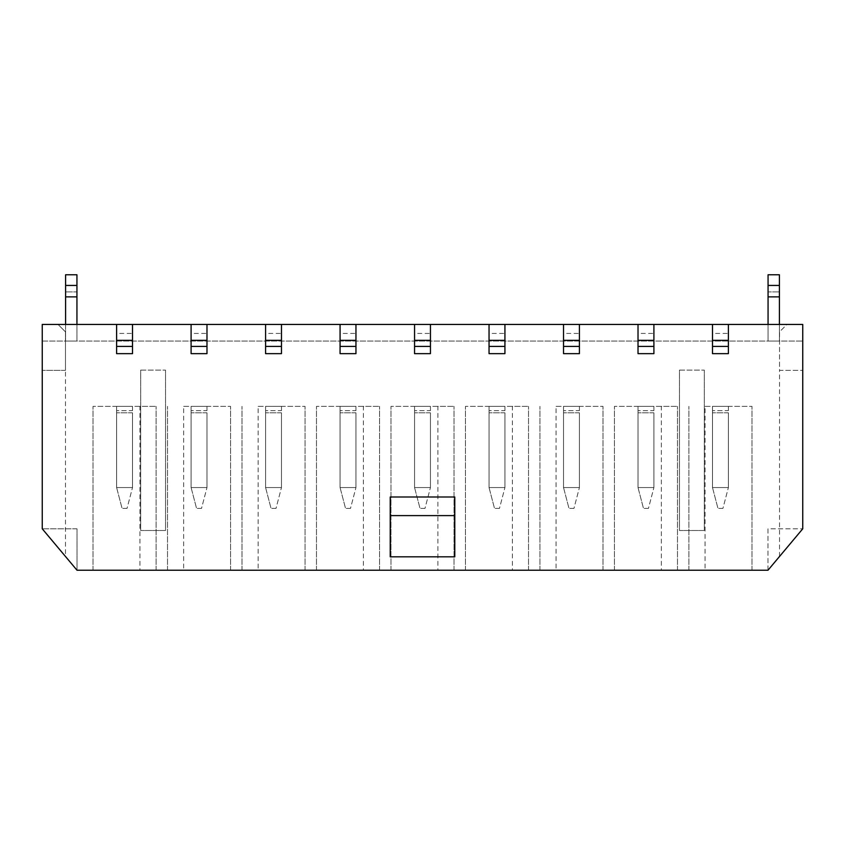 <?xml version="1.0" encoding="UTF-8"?>
<svg xmlns="http://www.w3.org/2000/svg" width="845" height="845" viewBox="0 0 845 845"><rect width="100%" height="100%" fill="white"/><g stroke="black" fill="none" stroke-linecap="round" stroke-linejoin="round"><path stroke-width="0.63" stroke-dasharray="4.22 3.17" d="M76.937 285.441L76.937 341.063L65.593 341.063L76.937 341.063L65.593 341.063L76.937 341.063L76.937 285.441L65.593 285.441L65.593 274.773L65.593 341.063L65.593 285.441M65.466 556.475L42.25 528.801L77.011 570.227L65.466 556.475L65.466 331.874L58.02 324.427L42.25 324.427L42.25 341.063L802.75 341.063L802.75 324.427L42.25 324.427L42.25 341.063L802.75 341.063L802.75 324.427L802.75 370.363L779.534 370.363L779.534 331.874L786.98 324.427L802.75 324.427L42.25 324.427L42.25 528.801L77.011 570.227L767.989 570.227L802.75 528.801L802.75 370.363L779.534 370.363L779.534 556.475L767.989 570.227L802.75 528.801L779.534 556.475M768.063 296.87L768.063 341.063L779.407 341.063L768.063 341.063L779.407 341.063L768.063 341.063L768.063 296.87L779.407 296.87L779.407 274.773L779.407 341.063L779.407 296.87M728.39 333.426L728.39 324.427L712.493 324.427L712.493 333.426L728.39 333.426L728.39 353.654M653.903 333.426L653.903 324.427L638.017 324.427L638.017 333.426L653.903 333.426L653.903 353.654M579.416 333.426L579.416 324.427L563.53 324.427L563.53 333.426L579.416 333.426L579.416 353.654M504.93 333.426L504.93 324.427L489.044 324.427L489.044 333.426L504.93 333.426L504.93 353.654M430.443 333.426L430.443 324.427L414.557 324.427L414.557 333.426L430.443 333.426L430.443 353.654M355.956 333.426L355.956 324.427L340.07 324.427L340.07 333.426L355.956 333.426L355.956 353.654M281.469 333.426L281.469 324.427L265.583 324.427L265.583 333.426L281.469 333.426L281.469 353.654M206.983 333.426L206.983 324.427L191.097 324.427L191.097 333.426L206.983 333.426L206.983 353.654M132.507 333.426L132.507 324.427L116.61 324.427L116.61 333.426L132.507 333.426L132.507 353.654M390.221 556.823L390.221 496.987L454.779 496.987L454.779 556.823M712.493 333.426L712.493 353.654M638.017 333.426L638.017 353.654M563.53 333.426L563.53 353.654M489.044 333.426L489.044 353.654M414.557 333.426L414.557 353.654M340.07 333.426L340.07 353.654M265.583 333.426L265.583 353.654M191.097 333.426L191.097 353.654M116.61 333.426L116.61 353.654M139.953 406.361L93.024 406.361L156.093 406.361L139.953 406.361L139.953 570.227L156.093 570.227L93.024 570.227L139.953 570.227M116.61 406.361L132.507 406.361L116.61 406.361L116.61 487.554L132.507 487.554L132.507 412.814L132.507 487.554L116.61 487.554L116.61 406.361M183.65 406.361L230.579 406.361L183.65 406.361L183.65 570.227L230.579 570.227L183.65 570.227M191.097 406.361L206.983 406.361L191.097 406.361L191.097 487.554L206.983 487.554L206.983 412.814L206.983 487.554L191.097 487.554L191.097 406.361M258.137 406.361L305.056 406.361L258.137 406.361L258.137 570.227L305.056 570.227L258.137 570.227M265.583 406.361L281.469 406.361L265.583 406.361L265.583 487.554L281.469 487.554L281.469 412.814L281.469 487.554L265.583 487.554L265.583 406.361M363.403 406.361L316.484 406.361L379.542 406.361L363.403 406.361L363.403 570.227L379.542 570.227L316.484 570.227L363.403 570.227M340.07 406.361L355.956 406.361L340.07 406.361L340.07 487.554L355.956 487.554L355.956 412.814L355.956 487.554L340.07 487.554L340.07 406.361M437.89 406.361L390.971 406.361L454.029 406.361L437.89 406.361L437.89 570.227L454.029 570.227L390.971 570.227L437.89 570.227M414.557 406.361L430.443 406.361L414.557 406.361L414.557 487.554L430.443 487.554L430.443 412.814L430.443 487.554L414.557 487.554L414.557 406.361M512.376 406.361L465.458 406.361L528.516 406.361L512.376 406.361L512.376 570.227L528.516 570.227L465.458 570.227L512.376 570.227M489.044 406.361L504.93 406.361L489.044 406.361L489.044 487.554L504.93 487.554L504.93 412.814L504.93 487.554L489.044 487.554L489.044 406.361M556.073 406.361L603.003 406.361L556.073 406.361L556.073 570.227L603.003 570.227L556.073 570.227M563.53 406.361L579.416 406.361L563.53 406.361L563.53 487.554L579.416 487.554L579.416 412.814L579.416 487.554L563.53 487.554L563.53 406.361M661.35 406.361L614.421 406.361L677.489 406.361L661.35 406.361L661.35 570.227L677.489 570.227L614.421 570.227L661.35 570.227M638.017 406.361L653.903 406.361L638.017 406.361L638.017 487.554L653.903 487.554L653.903 412.814L653.903 487.554L638.017 487.554L638.017 406.361M705.047 406.361L751.976 406.361L705.047 406.361L705.047 570.227L751.976 570.227L705.047 570.227M712.493 406.361L728.39 406.361L712.493 406.361L712.493 487.554L728.39 487.554L728.39 412.814L728.39 487.554L712.493 487.554L712.493 406.361M65.466 370.363L42.25 370.363L65.466 370.363L65.466 331.874L58.02 324.427L786.98 324.427L779.534 331.874L779.534 370.363M679.475 370.11L704.307 370.11L679.475 370.11L679.475 530.502L704.307 530.502L704.307 370.11L704.307 530.502L679.475 530.502L679.475 370.11M140.692 370.11L165.525 370.11L140.692 370.11L140.692 530.502L165.525 530.502L165.525 370.11L165.525 530.502L140.692 530.502L140.692 370.11M767.989 570.227L767.989 528.801L802.75 528.801L767.989 528.801L767.989 570.227M77.011 528.801L77.011 570.227L77.011 528.801L42.25 528.801L77.011 528.801M688.907 570.227L688.907 406.361L688.907 570.227M751.976 570.227L751.976 406.361L751.976 570.227M614.421 570.227L614.421 406.361L614.421 570.227M677.489 570.227L677.489 406.361L677.489 570.227M539.944 570.227L539.944 406.361L539.944 570.227M603.003 570.227L603.003 406.361L603.003 570.227M465.458 570.227L465.458 406.361L465.458 570.227M528.516 570.227L528.516 406.361L528.516 570.227M390.971 570.227L390.971 406.361L390.971 570.227M454.029 570.227L454.029 406.361L454.029 570.227M316.484 570.227L316.484 406.361L316.484 570.227M379.542 570.227L379.542 406.361L379.542 570.227M241.997 570.227L241.997 406.361L241.997 570.227M305.056 570.227L305.056 406.361L305.056 570.227M167.511 570.227L167.511 406.361L167.511 570.227M230.579 570.227L230.579 406.361L230.579 570.227M93.024 570.227L93.024 406.361L93.024 570.227M156.093 570.227L156.093 406.361L156.093 570.227M728.39 410.638L728.39 406.361L728.39 410.638L712.493 410.638L728.39 410.638M722.929 508.405L717.965 508.405L722.929 508.405L728.39 487.554L722.929 508.405M728.39 324.427L712.493 324.427M728.39 340.313L712.493 340.313M712.493 487.554L717.965 508.405L712.493 487.554M653.903 410.638L653.903 406.361L653.903 410.638L638.017 410.638L653.903 410.638M648.442 508.405L643.478 508.405L648.442 508.405L653.903 487.554L648.442 508.405M653.903 324.427L638.017 324.427M653.903 340.313L638.017 340.313M638.017 487.554L643.478 508.405L638.017 487.554M579.416 410.638L579.416 406.361L579.416 410.638L563.53 410.638L579.416 410.638M573.956 508.405L568.991 508.405L573.956 508.405L579.416 487.554L573.956 508.405M579.416 324.427L563.53 324.427M579.416 340.313L563.53 340.313M563.53 487.554L568.991 508.405L563.53 487.554M504.93 410.638L504.93 406.361L504.93 410.638L489.044 410.638L504.93 410.638M499.469 508.405L494.505 508.405L499.469 508.405L504.93 487.554L499.469 508.405M504.93 324.427L489.044 324.427M504.93 340.313L489.044 340.313M489.044 487.554L494.505 508.405L489.044 487.554M430.443 410.638L430.443 406.361L430.443 410.638L414.557 410.638L430.443 410.638M424.982 508.405L420.018 508.405L424.982 508.405L430.443 487.554L424.982 508.405M430.443 324.427L414.557 324.427M430.443 340.313L414.557 340.313M414.557 487.554L420.018 508.405L414.557 487.554M355.956 410.638L355.956 406.361L355.956 410.638L340.07 410.638L355.956 410.638M350.495 508.405L345.531 508.405L350.495 508.405L355.956 487.554L350.495 508.405M355.956 324.427L340.07 324.427M355.956 340.313L340.07 340.313M340.07 487.554L345.531 508.405L340.07 487.554M281.469 410.638L281.469 406.361L281.469 410.638L265.583 410.638L281.469 410.638M276.009 508.405L271.044 508.405L276.009 508.405L281.469 487.554L276.009 508.405M281.469 324.427L265.583 324.427M281.469 340.313L265.583 340.313M265.583 487.554L271.044 508.405L265.583 487.554M206.983 410.638L206.983 406.361L206.983 410.638L191.097 410.638L206.983 410.638M201.522 508.405L196.558 508.405L201.522 508.405L206.983 487.554L201.522 508.405M206.983 324.427L191.097 324.427M206.983 340.313L191.097 340.313M191.097 487.554L196.558 508.405L191.097 487.554M132.507 410.638L132.507 406.361L132.507 410.638L116.61 410.638L132.507 410.638M127.035 508.405L122.071 508.405L127.035 508.405L132.507 487.554L127.035 508.405M132.507 324.427L116.61 324.427M132.507 340.313L116.61 340.313M116.61 487.554L122.071 508.405L116.61 487.554M768.063 274.773L779.407 274.773L768.063 274.773L779.407 274.773L779.407 291.905L768.063 291.905L768.063 274.773M768.063 285.441L779.407 285.441M768.063 324.427L768.063 291.905L779.407 291.905L779.407 324.427M76.937 296.87L65.593 296.87M76.937 274.773L65.593 274.773L76.937 274.773L65.593 274.773L65.593 291.905L76.937 291.905L76.937 274.773M76.937 324.427L76.937 291.905L65.593 291.905L65.593 324.427M728.39 412.814L712.493 412.814L728.39 412.814M653.903 412.814L638.017 412.814L653.903 412.814M579.416 412.814L563.53 412.814L579.416 412.814M504.93 412.814L489.044 412.814L504.93 412.814M430.443 412.814L414.557 412.814L430.443 412.814M355.956 412.814L340.07 412.814L355.956 412.814M281.469 412.814L265.583 412.814L281.469 412.814M206.983 412.814L191.097 412.814L206.983 412.814M132.507 412.814L116.61 412.814L132.507 412.814"/><path stroke-width="1.27" d="M728.39 324.427L712.493 324.427L712.493 353.654L728.39 353.654L728.39 324.427L802.75 324.427L802.75 528.801L767.989 570.227L77.011 570.227L42.25 528.801L42.25 324.427L116.61 324.427L116.61 353.654L132.507 353.654L132.507 346.397L116.61 346.397M712.493 324.427L653.903 324.427L653.903 353.654L638.017 353.654L638.017 324.427L579.416 324.427L579.416 353.654L563.53 353.654L563.53 324.427L504.93 324.427L504.93 353.654L489.044 353.654L489.044 324.427L430.443 324.427L430.443 353.654L414.557 353.654L414.557 324.427L355.956 324.427L355.956 353.654L340.07 353.654L340.07 324.427L281.469 324.427L281.469 353.654L265.583 353.654L265.583 324.427L206.983 324.427L206.983 353.654L191.097 353.654L191.097 324.427L132.507 324.427L132.507 346.397M454.779 556.823L390.221 556.823L390.221 515.608L454.779 515.608L454.779 556.823M454.779 515.608L454.779 496.987L390.221 496.987L390.221 515.608M728.39 340.313L712.493 340.313M653.903 324.427L638.017 324.427M653.903 340.313L638.017 340.313M579.416 324.427L563.53 324.427M579.416 340.313L563.53 340.313M504.93 324.427L489.044 324.427M504.93 340.313L489.044 340.313M430.443 324.427L414.557 324.427M430.443 340.313L414.557 340.313M355.956 324.427L340.07 324.427M355.956 340.313L340.07 340.313M281.469 324.427L265.583 324.427M281.469 340.313L265.583 340.313M206.983 324.427L191.097 324.427M206.983 340.313L191.097 340.313M132.507 324.427L116.61 324.427M132.507 340.313L116.61 340.313M768.063 285.441L779.407 285.441L779.407 274.773L768.063 274.773L768.063 324.427M779.407 285.441L779.407 324.427M768.063 296.87L779.407 296.87M76.937 285.441L65.593 285.441L65.593 274.773L76.937 274.773L76.937 324.427M65.593 285.441L65.593 324.427M76.937 296.87L65.593 296.87M728.39 346.397L712.493 346.397M653.903 346.397L638.017 346.397M579.416 346.397L563.53 346.397M504.93 346.397L489.044 346.397M430.443 346.397L414.557 346.397M355.956 346.397L340.07 346.397M281.469 346.397L265.583 346.397M206.983 346.397L191.097 346.397"/></g></svg>

